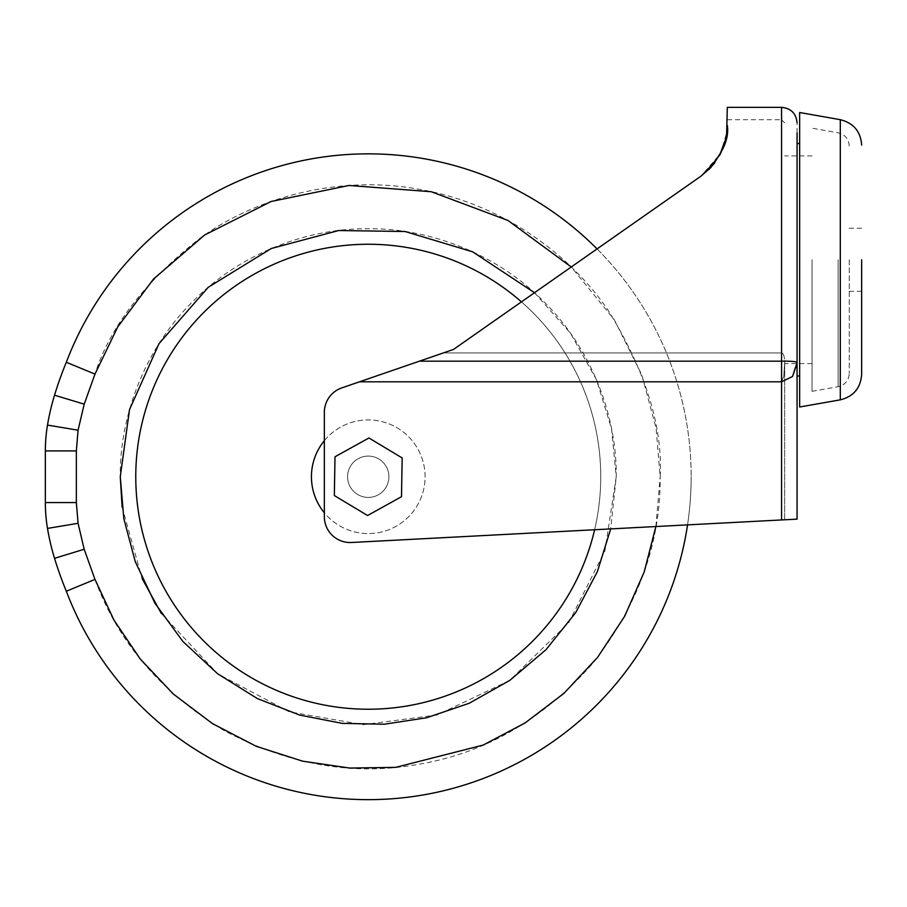 <?xml version="1.0" encoding="UTF-8"?>
<svg xmlns="http://www.w3.org/2000/svg" width="907" height="907" viewBox="0 0 907 907"><rect width="100%" height="100%" fill="white"/><g stroke="black" fill="none" stroke-linecap="round" stroke-linejoin="round"><path stroke-width="0.68" stroke-dasharray="4.54 3.4" d="M655.886 526.536L660.16 476.753C660.715 543.304 638.109 605.661 592.35 663.811C543.304 719.228 485.993 752.606 420.417 763.955C355.034 776.392 289.639 765.293 224.244 730.657C160.958 692.313 117.876 641.895 94.986 579.392L84.181 549.257L54.533 558.315A367.698 367.698 0 0 0 66.324 591.228A322.903 322.903 0 0 0 691.157 476.753A322.903 322.903 0 0 1 687.551 524.881M66.324 591.228L93.886 579.845M534.495 292.723L570.503 333.243L596.489 379.761L611.545 428.716L616.238 476.753C616.975 417.98 592.838 349.966 543.61 301.396C495.041 252.157 427.027 228.031 368.253 228.757C309.48 228.031 241.466 252.157 192.896 301.396C143.669 349.966 119.531 417.98 120.268 476.753M521.446 301.861A232.487 232.487 0 0 1 600.74 476.753A232.487 232.487 0 0 0 368.253 244.255A232.487 232.487 0 0 0 135.767 476.753A232.487 232.487 0 0 0 368.253 709.24A232.487 232.487 0 0 1 135.767 476.753A232.487 232.487 0 0 1 368.253 244.255A232.487 232.487 0 0 0 135.767 476.753A232.487 232.487 0 0 0 368.253 709.24A232.487 232.487 0 0 0 600.74 476.753A232.487 232.487 0 0 0 368.253 244.255A232.487 232.487 0 0 1 600.74 476.753A232.487 232.487 0 0 1 368.253 709.24A232.487 232.487 0 0 0 600.74 476.753A232.487 232.487 0 0 1 594.618 529.745M781.573 519.949L781.573 381.802L781.573 519.949L781.573 381.802L783.761 376.496L784.668 362.573L784.668 519.79L351.519 542.488A25.827 25.827 0 0 1 324.343 516.695L324.343 412.334A25.827 25.827 0 0 1 341.758 387.913A25.827 25.827 0 0 0 324.343 412.334L324.343 516.695A25.827 25.827 0 0 0 351.519 542.488L784.668 519.79L784.668 362.573C784.532 356.383 783.501 353.163 781.573 352.925C783.501 353.152 784.532 356.372 784.668 362.573L783.761 376.496L781.573 381.802L781.573 352.925L781.573 381.802L359.512 381.802L341.758 387.913L453.5 349.433L341.758 387.913A25.827 25.827 0 0 0 324.343 412.334L324.343 516.695A25.827 25.827 0 0 0 351.519 542.488L797.072 519.133L797.072 143.51L797.072 376.008M797.072 132.807L797.072 122.842M849.247 259.753L849.247 373.48L849.247 259.753M861.65 259.753L861.65 374.398M597.067 248.915A322.903 322.903 0 0 1 691.157 476.753A322.903 322.903 0 0 0 66.324 362.267A367.698 367.698 0 0 0 54.533 395.191A234.936 234.936 0 0 0 47.493 425.088A156.628 156.628 0 0 0 45.35 450.915L45.35 502.58A156.628 156.628 0 0 0 47.493 528.407A234.936 234.936 0 0 0 54.533 558.315M324.343 440.677A56.835 56.835 0 0 1 425.088 476.753A56.835 56.835 0 0 1 368.253 533.577A56.835 56.835 0 0 0 425.088 476.753A56.835 56.835 0 0 0 368.253 419.918A56.835 56.835 0 0 0 311.418 476.753A56.835 56.835 0 0 0 368.253 533.577A56.835 56.835 0 0 1 324.343 512.818M368.253 456.085A20.668 20.668 0 0 1 388.922 476.753A20.668 20.668 0 0 1 368.253 497.41A20.668 20.668 0 0 0 388.922 476.753A20.668 20.668 0 0 0 368.253 456.085A20.668 20.668 0 0 1 388.922 476.753A20.668 20.668 0 0 1 368.253 497.41A20.668 20.668 0 0 0 388.922 476.753A20.668 20.668 0 0 0 368.253 456.085A20.668 20.668 0 0 0 347.585 476.753A20.668 20.668 0 0 0 368.253 497.41A20.668 20.668 0 0 1 347.585 476.753A20.668 20.668 0 0 1 368.253 456.085A20.668 20.668 0 0 0 347.585 476.753A20.668 20.668 0 0 0 368.253 497.41A20.668 20.668 0 0 1 347.585 476.753A20.668 20.668 0 0 1 368.253 456.085M792.525 376.496L781.573 381.802L359.512 381.802L453.5 349.433L700.884 176.219L720.555 153.6L727.006 131.674M727.017 131.628L727.323 107.343M700.884 176.219L453.5 349.433L700.884 176.219L708.798 169.632M714.841 162.738L719.795 155.04M723.741 146.208L726.575 135.041M726.507 135.46L725.94 138.476M719.432 155.698L710.986 167.364M812.048 259.753L812.048 391.314L812.048 259.753M799.657 112.513L799.657 407.005M85.757 370.294L94.986 374.103C110.042 326.52 145.301 281.045 200.764 237.679C256.556 197.409 339.819 174.167 420.417 189.54C501.265 203.485 571.036 254.527 609.119 311.838C645.784 371.938 662.802 426.914 660.16 476.753L656.09 428.206L641.827 374.92L614.277 319.649L571.251 266.987M161.344 613.461L217.725 673.833L289.061 711.757L363.242 724.693L437.321 714.931L509.643 680.477L568.712 622.746L604.901 550.889L616.238 476.753L610.694 528.906M122.128 507.149L142.036 578.371M402.175 457.956L401.495 496.719L367.573 515.516L334.332 495.551L335.012 456.777L368.934 437.979L402.175 457.956L401.495 496.719L367.573 515.516L334.332 495.551L335.012 456.777L368.934 437.979L402.175 457.956L401.495 496.719L367.573 515.516L334.332 495.551L335.012 456.777L368.934 437.979L402.175 457.956M797.049 363.605L797.072 362.573C796.425 361.53 791.255 361.065 781.573 361.179L419.408 361.179M781.573 107.343L781.573 352.925L443.376 352.925L781.573 352.925L781.573 119.747L781.573 381.802L359.512 381.802M838.147 259.753L838.147 386.711L838.147 259.753M840.301 119.679L840.301 399.84M94.974 374.103L84.181 404.25L54.533 395.191M84.181 549.257L78.07 523.305L76.347 502.58L76.347 450.915L78.07 430.201L84.181 404.25M78.07 430.201L47.493 425.088M76.347 450.915L45.35 450.915M76.347 502.58L45.35 502.58M78.07 523.305L47.493 528.407M727.323 119.747L781.573 119.747L784.668 122.842M812.048 391.314L838.147 386.711C845.041 384.976 848.737 380.566 849.247 373.48M812.048 155.913L784.668 155.913M849.247 146.027C848.737 138.952 845.041 134.542 838.147 132.807L812.048 128.204M861.65 228.247L849.247 228.247M812.048 363.605L784.668 363.605M861.65 291.272L849.247 291.272"/><path stroke-width="1.36" d="M687.551 524.881A322.903 322.903 0 0 1 66.324 591.228A367.698 367.698 0 0 1 54.533 558.315A234.936 234.936 0 0 1 47.493 528.407A156.628 156.628 0 0 1 45.35 502.58L45.35 450.915L76.347 450.915L76.347 502.58L78.07 523.305L84.181 549.257L94.974 579.392L113.953 620.071L140.143 658.89L173.294 694.002L212.476 723.616L256.228 746.302L302.666 761.188L349.773 768.07L395.69 767.367L483.193 745.078L525.142 722.913L563.871 693.413L597.532 657.428L624.617 616.352L644.174 572.034L655.886 526.536M93.886 579.845L66.324 591.228M610.694 528.906L597.384 571.614L575.673 612.678L546.014 649.673L509.847 680.352L469.259 703.242L426.653 717.766L384.307 724.217L342.245 723.378L299.605 715.056L257.259 698.515L217.544 673.697L182.806 641.396L154.972 603.28L135.222 561.569L123.828 518.657L120.268 476.753L129.508 409.647L159.02 343.64L208.27 287.258L271.261 248.507L338.685 230.525L405.123 231.512L472.683 251.817L534.495 292.723M594.618 529.745A232.487 232.487 0 0 1 135.767 476.753A232.487 232.487 0 0 1 521.446 301.861M799.657 376.008L797.072 376.008L797.072 132.807M797.072 259.753L797.072 362.573C796.437 361.53 791.267 361.065 781.573 361.179L781.573 107.343C790.983 108.273 796.153 113.432 797.072 122.842M861.65 259.753L861.65 374.398C860.675 388.026 853.555 396.506 840.301 399.84L840.301 119.679C853.555 123.012 860.675 131.492 861.65 145.12M85.757 370.294L66.324 362.267L94.974 374.103L84.181 404.25L78.07 430.201L47.493 425.088A234.936 234.936 0 0 1 54.533 395.191A367.698 367.698 0 0 1 66.324 362.267A322.903 322.903 0 0 1 597.067 248.915M781.573 519.949L781.573 381.802L792.525 376.496L797.072 362.573L797.072 519.133L351.519 542.488A25.827 25.827 0 0 1 324.343 516.695L324.343 412.334A25.827 25.827 0 0 1 341.758 387.913L419.408 361.179L781.573 361.179L781.573 381.802L359.512 381.802M727.006 131.674L727.323 125.427C729.602 140.687 720.793 157.614 700.884 176.219L453.5 349.433L419.408 361.179M781.573 107.343L727.323 107.343L726.575 135.041M708.798 169.632L714.841 162.738M719.795 155.04L723.741 146.208M727.017 131.628L726.507 135.46M725.94 138.476L719.432 155.698M710.986 167.364L700.884 176.219M840.301 399.84L799.657 407.005L799.657 112.513L840.301 119.679M94.974 374.103L117.751 326.883L153.578 278.959L204.653 235.004L271.023 201.513L349.07 185.47L431.256 191.728L508.033 220.492L571.251 266.987M120.268 476.753L122.128 507.149M142.036 578.371L161.344 613.461M47.493 425.088A156.628 156.628 0 0 0 45.35 450.915M324.343 512.818A56.835 56.835 0 0 1 324.343 440.677M792.525 376.496L797.049 363.605M401.495 496.719L367.573 515.516L334.332 495.551L335.012 456.777L368.934 437.979L402.175 457.956L401.495 496.719M78.07 430.201L76.347 450.915M54.533 395.191L84.204 404.159M84.181 549.257L54.533 558.315M78.07 523.305L47.493 528.407M76.347 502.58L45.35 502.58M799.657 143.51L797.072 143.51"/></g></svg>
